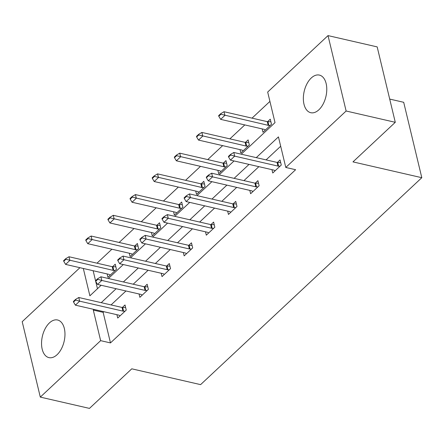 <?xml version="1.0" encoding="UTF-8"?>
<svg xmlns="http://www.w3.org/2000/svg" width="444" height="444" viewBox="0 0 444 444"><rect width="100%" height="100%" fill="white"/><g stroke="black" fill="none" stroke-linecap="round" stroke-linejoin="round"><path stroke-width="0.67" d="M318.881 109.79A19.297 11.172 102.9 0 1 310.745 112.704A19.297 11.172 102.9 0 1 303.357 98.085A19.297 11.172 102.9 0 1 311.25 78A19.297 11.172 102.9 0 1 319.386 75.086A19.297 11.172 102.9 0 1 326.773 89.705A19.297 11.172 102.9 0 1 318.881 109.79M57.076 354.706A19.297 11.172 102.9 0 1 48.934 357.62A19.297 11.172 102.9 0 1 41.547 343.001A19.297 11.172 102.9 0 1 49.439 322.91A19.297 11.172 102.9 0 1 57.581 320.002A19.297 11.172 102.9 0 1 64.968 334.621A19.297 11.172 102.9 0 1 57.076 354.706M389.71 99.079L403.696 102.292L421.8 177.7L200.599 384.632L131.774 368.82L89.466 408.397L40.304 397.103L22.2 321.689L79.926 267.688M269.924 101.404L252.031 118.143M244.799 124.914L229.881 138.867M222.649 145.632L207.737 159.585M200.499 166.35L185.586 180.303M178.355 187.074L163.436 201.021M156.205 207.792L141.292 221.745M134.055 228.51L119.142 242.463M111.905 249.228L96.992 263.181M241.275 154.19L275.019 122.622L267.677 92.052L328.022 35.603L346.126 111.011L285.786 167.46L278.444 136.891L256.271 157.631M346.126 111.011L395.282 122.311L377.178 46.898L328.022 35.603M93.146 270.729L95.682 281.329L97.813 279.337L97.669 278.727L95.538 280.719M95.699 281.352L97.464 288.717M107.132 273.942L107.931 277.278L116.45 269.314L115.229 264.219L112.537 266.739M129.282 253.219L130.081 256.56L138.6 248.59L137.379 243.495L134.682 246.015M151.426 232.501L152.231 235.842L160.75 227.872L159.524 222.777L156.832 225.297M173.576 211.782L174.381 215.124L182.9 207.154L181.674 202.059L178.982 204.579M195.726 191.064L196.526 194.405L205.045 186.436L203.824 181.341L201.126 183.86M217.876 170.346L218.676 173.682L227.195 165.712L225.974 160.617L223.277 163.142M240.021 149.622L240.826 152.964L249.345 144.994L248.118 139.899L245.427 142.419M262.171 128.904L262.976 132.245L271.489 124.276L270.268 119.181L267.577 121.7M103.829 311.694L103.136 312.343L110.478 342.912L295.615 169.719L285.786 167.46M280.691 146.243L266.1 159.89M258.869 166.661L243.956 180.614M236.719 187.379L221.806 201.332M214.569 208.097L199.656 222.05M192.424 228.815L177.506 242.768M170.274 249.539L155.361 263.492M148.124 270.257L133.211 284.21M125.974 290.975L111.061 304.928M116.916 314.702L117.721 318.043L126.24 310.073L125.014 304.978L122.322 307.498M139.066 293.984L139.866 297.325L148.385 289.355L147.164 284.26L144.467 286.78M161.216 273.265L162.016 276.601L170.535 268.637L169.314 263.542L166.617 266.061M183.361 252.542L184.166 255.883L192.685 247.913L191.458 242.818L188.767 245.338M205.511 231.824L206.316 235.165L214.835 227.195L213.608 222.1L210.917 224.62M227.661 211.105L228.46 214.446L236.979 206.477L235.758 201.382L233.061 203.901M249.811 190.387L250.61 193.728L259.13 185.758L257.909 180.664L255.211 183.183M271.956 169.669L272.76 173.005L281.28 165.035L280.053 159.94L277.361 162.465M395.282 122.311L352.974 161.888L421.8 177.7M110.478 342.912L100.644 340.653L40.304 397.103M93.995 309.435L93.307 310.084L100.644 340.653M249.034 164.402L234.121 178.355M226.89 185.12L211.971 199.073M204.739 205.838L189.827 219.791M182.589 226.557L167.677 240.509M160.439 247.28L145.527 261.227M138.295 267.998L123.377 281.951M116.145 288.717L101.232 302.669M83.317 268.47L89.882 295.815L101.149 285.27M108.386 278.505L123.299 264.552M130.536 257.786L145.449 243.834M152.681 237.068L167.599 223.116M174.831 216.345L189.743 202.392M196.981 195.626L211.893 181.674M219.125 174.908L234.044 160.956M103.136 312.343L93.307 310.084M75.663 300.055L75.519 299.445L73.388 301.437L73.538 302.048L75.663 300.055L79.654 301.176L78.771 297.508L122.033 307.448A2.475 1.315 166.5 0 0 122.699 307.526L125.635 307.559M120.091 315.823L119.186 315.301A2.475 1.315 166.5 0 0 118.653 315.101L75.397 305.161L79.654 301.176L122.916 311.116A2.475 1.315 166.5 0 0 123.576 311.194L125.025 311.211M73.538 302.048L75.397 305.161M78.771 297.508L75.519 299.445M115.851 266.8L112.909 266.761A2.475 1.315 -13.5 0 1 112.249 266.689L68.987 256.749L69.869 260.417L65.607 264.402L108.869 274.342A2.475 1.315 -13.5 0 1 109.396 274.542L110.306 275.064M65.734 258.686L63.603 260.678L63.747 261.288L65.879 259.296L65.734 258.686L68.987 256.749M115.24 270.446L113.792 270.429A2.475 1.315 -13.5 0 1 113.131 270.357L65.879 259.296M65.607 264.402L63.747 261.288M97.813 279.337L101.804 280.458L100.921 276.79L144.183 286.73A2.475 1.315 166.5 0 0 144.844 286.802L147.785 286.841M142.241 295.105L141.331 294.583A2.475 1.315 166.5 0 0 140.804 294.383L97.541 284.443L101.804 280.458L145.066 290.398A2.475 1.315 166.5 0 0 145.726 290.47L147.175 290.493M95.682 281.329L97.541 284.443M100.921 276.79L97.669 278.727M119.963 258.619L119.813 258.008L117.688 260.001L117.832 260.611L119.963 258.619L123.948 259.74L123.071 256.071L166.334 266.012A2.475 1.315 166.5 0 0 166.994 266.084L169.93 266.123M164.385 274.386L163.481 273.865A2.475 1.315 166.5 0 0 162.954 273.665L119.691 263.725L123.948 259.74L167.21 269.68A2.475 1.315 166.5 0 0 167.876 269.752L169.319 269.769M117.832 260.611L119.691 263.725M123.071 256.071L119.813 258.008M137.995 246.076L135.059 246.043A2.475 1.315 -13.5 0 1 134.399 245.965L91.137 236.03L92.013 239.699L87.757 243.678L131.019 253.618A2.475 1.315 -13.5 0 1 131.546 253.818L132.451 254.345M87.879 237.967L85.753 239.96L85.897 240.57L88.029 238.578L87.879 237.967L91.137 236.03M137.385 249.728L135.942 249.711A2.475 1.315 -13.5 0 1 135.276 249.633L88.029 238.578M87.757 243.678L85.897 240.57M160.145 225.358L157.209 225.324A2.475 1.315 -13.5 0 1 156.543 225.247L113.281 215.307L114.163 218.975L109.907 222.96L153.169 232.9A2.475 1.315 -13.5 0 1 153.696 233.1L154.601 233.622M110.029 217.244L107.898 219.236L108.047 219.847L110.179 217.86L110.029 217.244L113.281 215.307M159.535 229.01L158.086 228.993A2.475 1.315 -13.5 0 1 157.426 228.915L110.179 217.86M109.907 222.96L108.047 219.847M142.113 237.901L141.963 237.29L139.832 239.283L139.982 239.893L142.113 237.901L146.098 239.022L145.216 235.353L188.478 245.293A2.475 1.315 166.5 0 0 189.144 245.366L192.08 245.399M186.536 253.668L185.631 253.141A2.475 1.315 166.5 0 0 185.104 252.941L141.841 243.001L146.098 239.022L189.36 248.962A2.475 1.315 166.5 0 0 190.021 249.034L191.469 249.051M139.982 239.893L141.841 243.001M145.216 235.353L141.963 237.29M164.258 217.183L164.114 216.567L161.982 218.559L162.132 219.169L164.258 217.183L168.248 218.298L167.366 214.63L210.628 224.57A2.475 1.315 166.5 0 0 211.288 224.647L214.23 224.681M208.686 232.945L207.781 232.423A2.475 1.315 166.5 0 0 207.248 232.223L163.986 222.283L168.248 218.298L211.511 228.238A2.475 1.315 166.5 0 0 212.171 228.316L213.62 228.333M162.132 219.169L163.986 222.283M167.366 214.63L164.114 216.567M186.408 196.459L186.264 195.848L184.132 197.841L184.277 198.451L186.408 196.459L190.398 197.58L189.516 193.911L232.778 203.852A2.475 1.315 166.5 0 0 233.439 203.924L236.375 203.963M230.836 212.226L229.925 211.705A2.475 1.315 166.5 0 0 229.398 211.505L186.136 201.565L190.398 197.58L233.655 207.52A2.475 1.315 166.5 0 0 234.321 207.592L235.764 207.614M184.277 198.451L186.136 201.565M189.516 193.911L186.264 195.848M182.295 204.64L179.354 204.601A2.475 1.315 -13.5 0 1 178.693 204.529L135.431 194.589L136.314 198.257L132.051 202.242L175.313 212.182A2.475 1.315 -13.5 0 1 175.846 212.382L176.751 212.904M132.179 196.526L130.048 198.518L130.197 199.128L132.323 197.136L132.179 196.526L135.431 194.589M181.685 208.292L180.236 208.269A2.475 1.315 -13.5 0 1 179.576 208.197L132.323 197.136M132.051 202.242L130.197 199.128M204.445 183.921L201.504 183.883A2.475 1.315 -13.5 0 1 200.843 183.81L157.581 173.87L158.464 177.539L154.201 181.524L197.463 191.464A2.475 1.315 -13.5 0 1 197.991 191.664L198.901 192.185M154.329 175.807L152.198 177.8L152.342 178.41L154.473 176.418L154.329 175.807L157.581 173.87M203.829 187.568L202.386 187.551A2.475 1.315 -13.5 0 1 201.72 187.479L154.473 176.418M154.201 181.524L152.342 178.41M226.59 163.198L223.654 163.164A2.475 1.315 -13.5 0 1 222.988 163.092L179.731 153.152L180.608 156.821L176.351 160.8L219.614 170.74A2.475 1.315 -13.5 0 1 220.141 170.94L221.045 171.467M176.473 155.089L174.348 157.082L174.492 157.692L176.623 155.7L176.473 155.089L179.731 153.152M225.979 166.85L224.536 166.833A2.475 1.315 -13.5 0 1 223.87 166.761L176.623 155.7M176.351 160.8L174.492 157.692M248.74 142.48L245.804 142.446A2.475 1.315 -13.5 0 1 245.138 142.369L201.876 132.429L202.758 136.097L198.501 140.082L241.758 150.022A2.475 1.315 -13.5 0 1 242.291 150.222L243.195 150.744M198.623 134.365L196.492 136.358L196.642 136.974L198.768 134.982L198.623 134.365L201.876 132.429M248.129 146.132L246.681 146.115A2.475 1.315 -13.5 0 1 246.02 146.037L198.768 134.982M198.501 140.082L196.642 136.974M208.558 175.741L208.408 175.13L206.282 177.123L206.427 177.733L208.558 175.741L212.543 176.862L211.666 173.193L254.923 183.133A2.475 1.315 166.5 0 0 255.589 183.206L258.525 183.244M252.98 191.508L252.075 190.987A2.475 1.315 166.5 0 0 251.548 190.787L208.286 180.847L212.543 176.862L255.805 186.802A2.475 1.315 166.5 0 0 256.471 186.874L257.914 186.891M206.427 177.733L208.286 180.847M211.666 173.193L208.408 175.13M230.702 155.023L230.558 154.412L228.427 156.405L228.577 157.015L230.702 155.023L234.693 156.144L233.81 152.475L277.073 162.415A2.475 1.315 166.5 0 0 277.739 162.487L280.675 162.521M275.13 170.79L274.226 170.263A2.475 1.315 166.5 0 0 273.693 170.063L230.436 160.129L234.693 156.144L277.955 166.084A2.475 1.315 166.5 0 0 278.616 166.156L280.064 166.173M228.577 157.015L230.436 160.129M233.81 152.475L230.558 154.412M270.89 121.761L267.948 121.723A2.475 1.315 -13.5 0 1 267.288 121.65L224.026 111.71L224.908 115.379L220.646 119.364L263.908 129.304A2.475 1.315 -13.5 0 1 264.441 129.504L265.346 130.025M220.773 113.647L218.642 115.64L218.787 116.25L220.918 114.258L220.773 113.647L224.026 111.71M270.279 125.413L268.831 125.391A2.475 1.315 -13.5 0 1 268.17 125.319L220.918 114.258M220.646 119.364L218.787 116.25M123.576 311.194L122.699 307.526M122.916 311.116L122.033 307.448M112.249 266.689L113.131 270.357M112.909 266.761L113.792 270.429M145.726 290.47L144.844 286.802M145.066 290.398L144.183 286.73M167.876 269.752L166.994 266.084M167.21 269.68L166.334 266.012M134.399 245.965L135.276 249.633M135.059 246.043L135.942 249.711M156.543 225.247L157.426 228.915M157.209 225.324L158.086 228.993M190.021 249.034L189.144 245.366M189.36 248.962L188.478 245.293M212.171 228.316L211.288 224.647M211.511 228.238L210.628 224.57M234.321 207.592L233.439 203.924M233.655 207.52L232.778 203.852M178.693 204.529L179.576 208.197M179.354 204.601L180.236 208.269M200.843 183.81L201.72 187.479M201.504 183.883L202.386 187.551M222.988 163.092L223.87 166.761M223.654 163.164L224.536 166.833M245.138 142.369L246.02 146.037M245.804 142.446L246.681 146.115M256.471 186.874L255.589 183.206M255.805 186.802L254.923 183.133M278.616 166.156L277.739 162.487M277.955 166.084L277.073 162.415M267.288 121.65L268.17 125.319M267.948 121.723L268.831 125.391"/></g></svg>
